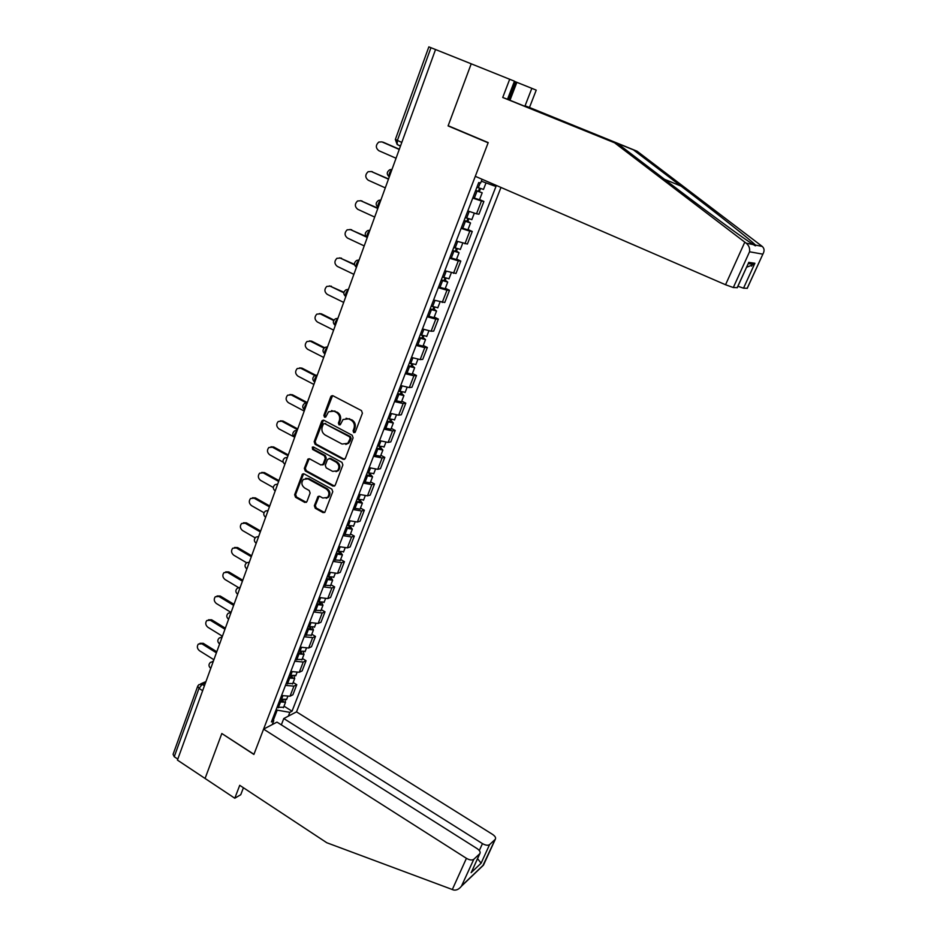 <?xml version="1.0" encoding="UTF-8"?>
<svg xmlns="http://www.w3.org/2000/svg" width="937" height="937" viewBox="0 0 937 937"><rect width="100%" height="100%" fill="white"/><g stroke="black" fill="none" stroke-linecap="round" stroke-linejoin="round"><path stroke-width="1.41" d="M353.741 432.636L355.31 431.992L362.408 413.205L361.483 410.605L332.963 395.765L330.749 396.714L323.862 415.396L324.507 417.199L325.701 417.059L328.536 411.776L334.017 411.156L336.371 412.385C339.299 414.33 340.283 417.094 339.311 420.666L338.409 423.079L339.053 424.883L340.283 424.742L343.059 419.518L348.681 418.851L351.047 420.092C353.999 422.048 354.982 424.824 354.01 428.408L353.097 430.821L353.741 432.636M346.081 418.253L352.007 419.94C354.947 421.896 355.931 424.66 354.959 428.244L354.045 430.657L354.9 432.566M332.576 395.625L324.846 415.255L325.631 417.117M331.546 410.57L337.343 412.257C340.26 414.189 341.244 416.942 340.272 420.514L339.381 422.927L340.201 424.801M314.352 505.722L315.254 508.264L323.019 512.598L324.799 512.375L332.776 491.702L331.862 489.137L304.138 473.911L302.428 474.099L294.64 494.736L295.53 497.266L304.794 502.431L306.938 501.588L310.124 493.061L309.222 490.519L304.595 487.954C301.491 485.401 301.082 482.543 303.365 479.393L307.957 478.877L326.193 488.903C329.297 491.421 329.742 494.256 327.54 497.43L322.773 498.015L319.728 496.329L317.971 496.54L314.352 505.722L315.336 505.465L316.237 508.006L324.624 512.527M507.514 99.263L618.947 144.567L502.724 97.471L507.514 99.263L514.448 81.179L471.217 63.81L448.085 125.921L488.13 142.811L253.95 754.297L221.823 733.519L205.074 778.471L177.433 760.094L435.541 49.532L430.961 47.705L397.358 140.527L397.171 144.521L400.45 146.149M737.278 287.659L733.308 287.542L725.543 284.743L475.293 176.32L488.212 142.6L448.167 125.722L471.217 63.81L435.541 49.532M343.106 459.329L345.331 458.439L353.108 437.837L352.183 435.248L323.921 420.291L321.719 421.205L314.176 441.702L315.078 444.255L343.106 459.329L344.617 459.317M342.872 464.951L335.2 485.284L332.986 486.139L305.239 470.936L304.338 468.395L307.98 459.071L309.69 458.884L320.934 464.998L323.124 464.12L325.268 458.345L324.366 455.78L312.618 449.444L312.314 447.16L313.508 447.031L341.958 462.374L342.872 464.951M479.311 850.538L482.461 843.616L283.782 718.538L296.514 711.862L500.967 187.447M177.807 759.087L174.247 756.733L173.076 754.32L197.602 686.481M401.797 142.447L395.367 139.437L428.841 46.862L430.961 47.705M467.809 210.942L476.511 213.812L481.454 201.01L472.752 198.07M481.454 201.01L483.89 201.455L479.58 199.558M476.511 213.812L478.959 214.21L483.89 201.455M467.996 229.553L472.271 231.474L469.8 231.146L461.109 228.37M456.237 241.055L467.399 244.042L472.271 231.474M456.588 259.127L460.805 261.072L458.31 260.873L449.631 258.237M444.817 270.758L456.003 273.475L460.805 261.072M445.321 288.303L449.502 290.271L446.984 290.201L438.305 287.706M433.562 300.051L444.77 302.499L449.502 290.271M434.218 317.081L438.352 319.072L435.799 319.119L427.143 316.765M422.458 328.934L431.114 331.229L433.679 331.136L438.352 319.072M423.255 345.472L427.354 347.486L424.777 347.639L416.122 345.425M411.507 357.43L420.151 359.597L422.739 359.386L427.354 347.486M412.444 373.476L416.496 375.514L413.896 375.784L405.252 373.699M400.708 385.552L409.34 387.578L411.952 387.262L416.496 375.514M401.774 401.118L405.791 403.168L403.156 403.542L394.536 401.598M390.05 413.287L398.658 415.185L401.305 414.763L405.791 403.168M391.244 428.385L395.227 430.458L392.568 430.938L383.959 429.123M379.532 440.648L388.129 442.428L390.799 441.901L395.227 430.458M380.855 455.3L384.802 457.385L382.12 457.97L373.523 456.272M369.143 467.657L377.74 469.308L380.434 468.676L384.802 457.385M370.607 481.864L374.507 483.972L371.802 484.652L363.228 483.07M358.906 494.314L367.48 495.837L370.197 495.111L374.507 483.972M360.487 508.077L364.352 510.208L361.623 510.981L353.062 509.529M348.798 520.609L357.36 522.026L360.089 521.195L364.352 510.208M350.497 533.949L354.327 536.105L351.574 536.983L343.024 535.636M338.819 546.576L347.369 547.876L350.122 546.95L354.327 536.105M340.635 559.506L344.429 561.661L341.665 562.633L333.127 561.404M328.969 572.202L337.507 573.385L340.272 572.378L344.429 561.661M330.902 584.723L334.65 586.902L331.874 587.967L323.347 586.843M319.248 597.501L327.763 598.579L330.562 597.478L334.65 586.902M321.286 609.636L325.01 611.826L322.199 612.974L313.696 611.955M309.643 622.484L318.147 623.456L320.958 622.273L325.01 611.826M311.787 634.22L315.476 636.422L312.653 637.664L304.162 636.75M300.168 647.139L308.66 648.017L311.482 646.741L315.476 636.422M302.417 658.5L306.071 660.726L303.237 662.037L294.757 661.229M290.81 671.489L299.278 672.262L302.124 670.915L306.071 660.726M293.164 682.487L296.783 684.724L293.925 686.118L285.469 685.404M281.568 695.547L290.025 696.214L292.883 694.785L296.783 684.724M494.654 184.706L494.197 185.877L481.349 181.181M273.452 719.885L277.2 710.152L289.838 712.343L292.039 711.195L496.048 186.276L494.197 185.877M289.838 712.343L288.373 716.126M272.257 724.582L273.733 720.729L272.878 718.164M482.087 179.26L480.658 182.984L478.713 182.563L271.425 721.935L273.733 720.729M448.085 125.921L449.971 126.472M277.2 710.152L276.192 709.532M284.016 706.182L292.039 711.195M323.488 420.127L315.16 441.526L316.062 444.079L344.055 459.13M350.169 438.598L349.524 436.783L324.729 423.641L323.534 423.77L322.258 426.815C321.309 430.341 322.281 433.081 325.174 435.026L342.064 444.044L347.768 443.318L350.169 438.598L351.117 438.422L350.473 436.607L349.524 436.783M324.577 423.571L350.473 436.607M345.812 444.454L348.716 443.142L350.157 440.952L349.208 441.128M351.117 438.422L350.157 440.952M309.187 458.708L305.333 468.184L306.235 470.714L334.556 486.104M322.445 464.963L324.097 463.909L326.24 458.146L325.338 455.593L313.602 449.256L312.618 449.444M312.314 447.16L313.298 446.972L313.602 449.256M332.682 471.381L337.449 470.784C339.733 467.563 339.299 464.693 336.149 462.152L329.648 458.638L327.446 459.517L325.291 465.291L326.193 467.856L332.682 471.381M336.032 471.674L338.409 470.573C340.693 467.352 340.26 464.483 337.121 461.953L336.149 462.152M329.11 458.462L330.609 458.439L337.121 461.953M319.13 496.142L315.336 505.465M326.24 498.285L328.512 497.184C330.714 494.01 330.257 491.175 327.165 488.669L326.193 488.903M305.649 478.362L308.952 478.655L327.165 488.669M303.623 473.735L295.635 494.49L296.525 497.02L306.364 502.373M475.715 190.363L482.192 192.788L479.521 199.698M475.633 190.562L482.192 192.788M472.939 197.59L479.486 199.792M479.533 188.278L478.327 191.394M399.256 149.44L381.933 141.897L378.806 142.061C375.561 145.094 375.561 147.964 378.782 150.681L396.058 158.248M476.921 187.236L483.504 189.391M383.116 142.19L399.326 149.241M480.517 188.642L479.498 191.265M464.096 220.605L467.914 221.343L470.538 222.971L467.926 229.752M463.991 220.851L470.538 222.971M461.332 227.785L467.879 229.87M467.856 218.602L466.696 221.624M388.457 179.178L371.31 171.53L368.1 171.717C365.008 174.715 365.043 177.538 368.206 180.197L385.294 187.868M465.256 217.571L471.85 219.586M371.146 171.471L388.55 178.92M468.828 218.953L467.914 221.343M452.63 250.425L456.647 251.737L455.417 250.905L456.483 251.011L459.048 252.732L456.483 259.385M452.512 250.729L459.048 252.732M449.889 257.558L456.424 259.537M456.342 248.516L455.218 251.432M377.798 208.506L360.827 200.764L357.547 200.975C354.584 203.938 354.654 206.714 357.758 209.314L374.683 217.079M453.754 247.497L460.348 249.371M360.499 200.635L377.916 208.19M457.315 248.855L456.483 251.011M725.543 284.743L744.798 242.144L746.168 243.163C748.932 245.471 750.057 248.34 749.541 251.784L733.308 287.542M618.947 144.567L668.011 181.965C698.545 205.308 736.892 233.653 749.167 241.863L753.395 244.639C755.468 246.056 756.147 246.197 755.445 245.061C752.634 241.641 715.329 212.113 681.058 186.112L633.435 149.873L525.06 105.822L531.841 88.336L516.861 82.339L509.974 100.259M744.798 242.144L614.988 143.115M502.724 97.471L509.705 79.223M747.257 288.291L743.521 288.174L737.923 286.265M514.39 81.332L516.861 82.339M747.129 288.397L763.069 253.716C764.615 250.776 764.346 248.352 762.249 246.443L637.078 151.208L529.475 107.474L536.233 90.139L531.841 88.336M529.475 107.474L525.06 105.822M637.078 151.208L633.435 149.873M508.756 99.767L515.643 81.835M746.566 267.244L753.957 264.386L754.894 263.262L743.521 288.174M737.138 287.776L747.855 264.398M263.59 729.127L466.427 858.327C469.601 860.119 472.049 860.447 473.782 859.311L479.838 853.654C480.681 852.143 479.756 850.456 477.05 848.571L276.977 722.111L263.59 729.127L253.892 754.449L221.928 733.589M473.782 859.311L461.449 886.203C459.025 889.213 456.436 890.478 453.672 890.021L326.79 842.738L239.731 785.311L234.789 798.23L240.75 794.717L243.421 787.748M234.789 798.23L205.074 778.471L221.764 733.671M482.461 843.616C485.553 845.35 487.931 845.689 489.582 844.612L495.322 839.259C496.106 837.819 495.181 836.191 492.534 834.375L296.514 711.862M281.334 724.863L283.782 718.538M472.307 870.227L479.685 853.818M489.582 844.612L481.103 863.2L477.565 858.655M482.813 865.788L495.169 839.411M508.112 97.706L508.557 99.685M441.327 279.823L445.333 281.088L444.126 280.222L445.216 280.268L447.722 282.084L445.192 288.619M441.198 280.186L447.722 282.084M438.598 286.933L445.134 288.795M444.981 278.008L443.904 280.831M366.543 237.096L350.485 229.612L347.147 229.834C344.312 232.763 344.418 235.503 347.451 238.045L364.212 245.904M442.416 277.001L449.01 278.734M349.993 229.424L365.898 236.37M445.953 278.348L445.216 280.268M430.188 308.835L434.182 310.042L432.999 309.128L434.089 309.128L436.548 311.025L434.065 317.456M430.024 309.245L436.548 311.025M427.471 315.898L433.995 317.655M433.784 307.102L432.73 309.819M354.573 264.878L340.272 258.073L336.887 258.319C334.169 261.212 334.31 263.906 337.285 266.389L353.881 274.342M431.231 306.106L437.825 307.711M339.639 257.839L354.467 264.339M434.745 307.43L434.089 309.128M419.19 337.449L423.173 338.608L422.025 337.648L423.126 337.601L425.527 339.592L423.091 345.905M419.015 337.917L425.527 339.592M416.485 344.476L422.997 346.128M422.739 335.797L421.72 338.421M343.832 292.789L330.199 286.16L326.767 286.417C324.167 289.275 324.331 291.922 327.247 294.37L343.692 302.417M420.198 334.802L426.803 336.289M329.414 285.879L343.938 292.274M423.7 336.114L423.126 337.601M408.345 365.676L412.315 366.777L411.191 365.781L412.303 365.688L414.646 367.761L412.257 373.968M408.145 366.191L414.646 367.761M405.651 372.657L412.163 374.214M411.835 364.106L410.863 366.636M333.689 320.548L320.255 313.872L316.788 314.141C314.293 316.964 314.481 319.576 317.35 321.977L333.631 330.117M409.317 363.123L415.911 364.481M319.341 313.567L321.496 313.86L333.982 320.067M412.795 364.411L412.303 365.688M397.639 393.528L401.598 394.582L400.497 393.54L401.633 393.399L403.917 395.555L401.563 401.657M397.417 394.09L403.917 395.555M394.969 400.474L401.458 401.926M401.083 392.041L400.146 394.477M324.038 348.119L310.44 341.232L306.949 341.513C304.537 344.301 304.748 346.866 307.57 349.232L323.698 357.454M398.588 391.069L405.182 392.298M309.397 340.892L311.693 341.173L324.53 347.686M402.043 392.334L401.633 393.399M387.075 421.006L391.034 422.013L389.956 420.936L391.092 420.748L393.329 422.985L391.01 428.982M386.84 421.615L393.329 422.985M384.428 427.916L390.905 429.263M390.471 419.6L389.569 421.955M316.378 376.311L300.754 368.241L297.24 368.534C294.921 371.275 295.155 373.804 297.931 376.135L313.895 384.439M387.988 418.628L394.582 419.741M299.594 367.878L302.007 368.136L316.214 375.479M391.42 419.881L391.092 420.748M376.651 448.12L380.598 449.081L379.555 447.968L380.691 447.734L382.882 450.053L380.609 455.944M376.405 448.776L382.882 450.053M374.015 454.995L380.492 456.249M380 446.785L379.134 449.057M306.118 402.758L291.196 394.899L287.647 395.191C285.422 397.897 285.668 400.404 288.397 402.687L304.22 411.074M377.541 445.825L384.123 446.82M289.92 394.512L292.449 394.758L307.301 402.57M380.949 447.066L380.691 447.734M366.367 474.883L370.302 475.797L369.283 474.649L370.431 474.368L372.575 476.769L370.338 482.555M366.109 475.574L372.575 476.769M363.743 481.712L370.209 482.883M369.67 473.618L368.827 475.809M297.474 429.65L281.756 421.217L278.195 421.521C276.052 424.18 276.31 426.651 278.992 428.912L294.511 437.122C294.054 435.131 294.874 433.081 296.982 430.997M367.222 472.67L373.816 473.56M280.386 420.818L283.021 421.029L297.732 428.923M356.224 501.295L360.148 502.162L359.14 500.979L360.312 500.651L362.396 503.134L360.195 508.826M355.943 502.033L362.396 503.134M353.612 508.088L360.066 509.166M359.48 500.1L358.66 502.209M288.01 455.71L272.433 447.207L268.86 447.499C266.787 450.135 267.068 452.571 269.715 454.808L283.15 462.187M357.044 499.163L363.626 499.936M270.969 446.785L273.709 446.984L288.28 454.937M346.198 527.367L350.11 528.187L349.138 526.969L350.309 526.606L352.347 529.147L350.192 534.746M345.905 528.14L352.347 529.147M343.61 534.113L350.051 535.109M349.407 526.243L348.634 528.269M278.664 481.442L263.227 472.857L259.654 473.162C257.652 475.75 257.944 478.151 260.545 480.365L273.299 487.498M346.995 525.317L353.577 525.973M261.681 472.435L264.515 472.599L278.957 480.622M336.313 553.099L340.213 553.872L339.253 552.619L340.307 552.268M335.996 553.919L342.438 554.845L340.635 552.338M333.736 559.811L340.307 560.338M339.475 552.045L338.725 553.99M269.434 506.847L254.15 498.203L250.554 498.496C248.621 501.049 248.937 503.427 251.491 505.617L264.023 512.738M337.074 551.12L343.656 551.682M252.51 497.758L255.426 497.898L269.739 505.992M326.544 578.504L330.445 579.242L329.508 577.953L330.257 577.672M326.217 579.359L332.647 580.202L331.253 577.871M323.979 585.18L330.562 585.602M329.672 577.52L328.957 579.394M260.31 531.935L245.166 523.221L241.582 523.514C239.708 526.044 240.024 528.374 242.542 530.541L255.145 537.826M327.282 576.606L333.853 577.063M243.468 522.776L246.466 522.881L260.638 531.033M316.905 603.592L320.794 604.283L320.36 602.772M316.565 604.482L322.984 605.232L321.895 603.03M314.352 610.233L320.922 610.549M319.985 602.667L319.294 604.459M251.315 556.719L236.3 547.934L232.716 548.227C230.9 550.71 231.24 553.029 233.711 555.172L246.654 562.774L249.336 562.177M317.608 601.753L324.179 602.116M234.531 547.477L237.6 547.559L251.655 555.77M307.395 628.352L311.26 629.008L310.627 627.544M307.031 629.277L313.438 629.957L312.571 627.849M304.853 634.958L311.412 635.192M310.428 627.497L309.772 629.219M242.425 581.186L227.55 572.355L223.955 572.636C222.21 575.084 222.549 577.368 224.985 579.488L238.443 587.522M308.062 626.595L314.633 626.853M225.723 571.875L228.851 571.933L242.777 580.214M297.989 652.808L301.855 653.417L301.023 652.023L300.355 653.663M297.626 653.768L304.01 654.377L303.33 652.339M295.471 659.379L302.03 659.507M233.641 605.361L218.907 596.459L215.311 596.74C213.613 599.153 213.964 601.413 216.377 603.522L230.818 612.283M298.645 651.121L305.204 651.285M217.021 595.979L220.207 596.014L234.016 604.342M288.713 676.959L292.567 677.533L291.969 676.303M288.327 677.955L294.71 678.482L294.171 676.514M286.195 683.495L292.754 683.541M224.974 629.242L210.356 620.282L206.772 620.552C205.121 622.929 205.484 625.166 207.862 627.251L222.432 636.223M289.334 675.331L295.893 675.413M208.436 619.79L211.668 619.802L225.36 628.188M279.542 700.806L283.384 701.344L283.033 700.267M279.156 701.836L285.516 702.293L285.106 700.384M277.047 707.306L283.595 707.259M216.4 652.831L201.912 643.813L198.339 644.07C196.735 646.425 197.11 648.638 199.452 650.7L213.894 659.73M280.14 699.248L286.699 699.236M199.956 643.321L203.235 643.309L216.798 651.742M205.461 682.956L202.216 684.373L198.995 688.367L174.247 756.733M204.43 685.779L202.216 684.373L198.925 684.631L197.742 686.083L198.995 688.367L202.65 690.686M299.278 672.262L303.237 662.037M308.66 648.017L312.653 637.664M318.147 623.456L322.199 612.974M327.763 598.579L331.874 587.967M337.507 573.385L341.665 562.633M347.369 547.876L351.574 536.983M357.36 522.026L361.623 510.981M367.48 495.837L371.802 484.652M377.74 469.308L382.12 457.97M388.129 442.428L392.568 430.938M398.658 415.185L403.156 403.542M409.34 387.578L413.896 375.784M420.151 359.597L424.777 347.639M431.114 331.229L435.799 319.119M442.229 302.475L446.984 290.201M453.496 273.335L458.31 260.873M464.928 243.784L469.8 231.146M290.025 696.214L293.925 686.118M391.877 169.738C389.593 171.846 388.726 174.235 389.277 176.906C386.477 174.341 386.63 171.951 389.733 169.761L392.041 169.304M380.75 200.401C378.454 202.544 377.599 204.898 378.173 207.475C375.421 204.969 375.538 202.615 378.548 200.424L380.914 199.932M369.764 230.631C367.491 232.774 366.636 235.093 367.21 237.576L367.21 237.576C364.516 235.128 364.622 232.821 367.515 230.643L369.951 230.127M358.93 260.451C356.681 262.583 355.837 264.855 356.388 267.268L356.435 267.326M348.248 289.849C346.034 291.981 345.191 294.206 345.718 296.549L345.788 296.642M337.718 318.861C335.516 320.969 334.685 323.16 335.2 325.42L335.282 325.549M327.329 347.463C325.151 349.571 324.319 351.726 324.823 353.917L324.928 354.069M317.069 375.678C314.926 377.787 314.094 379.895 314.574 382.027L314.703 382.202M306.961 403.531C304.83 405.627 304.01 407.7 304.478 409.762L304.63 409.949M287.132 458.099L284.86 464.365M277.422 484.851L275.173 491.035M267.83 511.262L265.616 517.353M258.366 537.311L256.176 543.331M249.019 563.043L246.864 568.982M239.79 588.436L237.67 594.292M230.689 613.501L228.581 619.287M221.694 638.249L219.621 643.965M212.816 662.693L210.766 668.339M356.388 267.268C353.764 264.878 353.846 262.606 356.646 260.451L359.129 259.912M345.8 296.584L345.718 296.549C343.153 294.206 343.223 291.969 345.94 289.838L348.459 289.275M335.305 325.479L335.2 325.42C332.694 323.136 332.752 320.946 335.376 318.826L337.941 318.252M324.952 353.987L324.823 353.917C322.363 351.68 322.41 349.513 324.963 347.416L327.552 346.819M314.738 382.109L314.574 382.027C312.173 379.825 312.22 377.693 314.703 375.608L317.315 375.011M304.666 409.856L304.478 409.762C302.124 407.607 302.159 405.498 304.572 403.425L307.219 402.828M294.71 437.239L294.511 437.122C292.203 435.014 292.239 432.929 294.593 430.879L297.252 430.27M284.895 464.26L284.672 464.131C282.412 462.046 282.435 459.997 284.743 457.959L287.413 457.35M275.209 490.929L274.963 490.789C272.761 488.739 272.772 486.701 275.021 484.687L277.703 484.066M265.651 517.247L265.382 517.095C263.215 515.081 263.238 513.066 265.44 511.063L268.123 510.442M256.211 543.237L255.93 543.073C253.798 541.071 253.822 539.08 255.977 537.088L258.671 536.479M237.693 594.21L237.377 594.023C235.339 592.067 235.351 590.111 237.424 588.143L240.118 587.546M228.616 619.205L228.288 619.006C226.274 617.085 226.285 615.14 228.323 613.185L231.017 612.587M219.645 643.895L219.305 643.684C217.325 641.786 217.337 639.854 219.352 637.91L222.034 637.312M210.79 668.28L210.438 668.058C208.494 666.172 208.506 664.263 210.485 662.318L213.167 661.733M354.959 428.244L354.01 428.408M352.007 419.94L351.047 420.092M349.63 418.698L348.681 418.851M339.381 422.927L338.409 423.079M340.272 420.514L339.311 420.666M337.343 412.257L336.371 412.385M334.989 411.015L334.017 411.156M324.846 415.255L323.862 415.396M331.721 396.597L330.749 396.714M354.045 430.657L353.097 430.821M316.062 444.079L315.078 444.255M315.16 441.526L314.176 441.702M322.703 421.064L321.719 421.205M325.713 423.489L324.729 423.641M333.959 485.905L332.986 486.139M306.235 470.714L305.239 470.936M305.333 468.184L304.338 468.395M308.507 459.563L307.523 459.762M324.097 463.909L323.124 464.12M326.24 458.146L325.268 458.345M325.338 455.593L324.366 455.78M330.609 458.439L329.648 458.638M318.533 496.926L317.561 497.184M308.952 478.655L307.957 478.877M305.778 502.173L304.794 502.431M296.525 497.02L295.53 497.266M295.635 494.49L294.64 494.736M302.979 474.555L301.995 474.778M323.979 512.328L323.019 512.598M316.237 508.006L315.254 508.264M477.027 191.125L474.321 198.152M480.201 182.879L478.315 187.798M465.373 221.413L462.714 228.347M469.191 211.481L466.638 218.134M372.504 171.764L371.31 171.53M453.883 251.28L451.259 258.12M457.607 241.594L455.136 248.047M362.022 200.951L360.827 200.764M746.168 243.163L753.395 244.639M755.445 245.061L762.249 246.443M762.788 254.15L749.541 251.784M748.686 262.372L754.894 263.262M753.032 262.992L751.591 266.155M664.52 179.307L681.058 186.112M461.824 885.652L483.504 864.945M481.103 863.2L471.1 872.687M452.29 889.6L466.427 858.327M442.557 280.737L439.957 287.483M446.188 271.285L443.787 277.551M351.691 229.741L350.485 229.612M431.383 309.796L428.818 316.448M434.92 300.578L432.589 306.645M341.49 258.155L340.272 258.073M420.35 338.456L417.832 345.015M423.817 329.461L421.545 335.352M331.429 286.195L330.199 286.16M409.481 366.73L406.986 373.195M412.854 357.957L410.652 363.673M321.496 313.86L320.255 313.872M398.752 394.629L396.292 401.013M402.043 386.056L399.912 391.607M311.693 341.173L310.44 341.232M388.164 422.142L385.739 428.443M391.373 413.791L389.312 419.167M302.007 368.136L300.754 368.241M377.716 449.303L375.315 455.523M380.844 441.151L378.841 446.363M292.449 394.758L291.196 394.899M367.398 476.101L365.043 482.239M370.466 468.149L368.522 473.197M283.021 421.029L281.756 421.217M357.231 502.56L354.9 508.615M360.206 494.795L358.332 499.69M273.709 446.984L272.433 447.207M347.182 528.667L344.886 534.64M350.098 521.101L348.271 525.833M264.515 472.599L263.227 472.857M337.273 554.435L335.001 560.338M340.108 547.056L338.351 551.647M255.426 497.898L254.15 498.203M327.481 579.874L325.244 585.695M330.257 572.683L328.547 577.122M246.466 522.881L245.166 523.221M317.819 604.997L315.605 610.748M320.524 597.97L318.873 602.268M237.6 547.559L236.3 547.934M308.285 629.793L306.094 635.473M310.92 622.941L309.315 627.111M228.851 571.933L227.55 572.355M298.868 654.284L296.701 659.882M301.433 647.608L299.887 651.625M220.207 596.014L218.907 596.459M291.676 676.221L291.067 677.802M289.556 678.458L287.436 683.998M292.063 671.946L290.564 675.846M211.668 619.802L210.356 620.282M282.47 700.126L281.885 701.649M280.374 702.34L278.266 707.81M282.822 695.992L281.369 699.752M203.235 643.309L201.912 643.813M246.899 568.888L246.595 568.712C244.51 566.733 244.522 564.765 246.642 562.786M240.247 587.194L239.579 587.417M231.181 612.142L230.361 612.447M222.233 636.785L221.261 637.16M213.39 661.112L212.289 661.569M400.509 145.973L397.171 144.521L395.344 139.508M200.635 683.893L205.964 681.574M332.237 395.847L331.265 395.964M323.195 420.326L322.223 420.479M348.716 443.142L347.768 443.318M308.964 458.872L307.98 459.071M323.652 464.588L322.679 464.787M338.409 470.573L337.449 470.784M318.943 496.294L317.971 496.54M328.512 497.184L327.54 497.43M303.424 473.888L302.428 474.099M486.01 182.891L483.469 189.473M474.286 213.261L471.803 219.703M462.691 243.304L460.301 249.5M737.232 287.776L748.569 262.852M748.288 263.59L753.957 264.386M763.069 253.716L747.211 288.397M479.838 853.654L471.416 872.16M495.322 839.259L483.492 865.109M461.449 886.203L483.492 865.132M451.259 272.925L448.952 278.898M439.98 302.147L437.755 307.898M428.853 330.96L426.722 336.5M417.879 359.386L415.829 364.716M407.056 387.438L405.077 392.544M396.374 415.114L394.477 420.022M385.833 442.416L384.018 447.125M375.432 469.355L373.687 473.876M365.172 495.942L363.497 500.276M355.041 522.19L353.436 526.336M342.438 554.845L340.166 560.724M345.039 548.098L343.504 552.057M332.647 580.202L330.398 586.012M335.165 573.667L333.701 577.45M322.984 605.232L320.77 610.971M325.42 598.907L324.026 602.526M313.438 629.957L311.248 635.626M315.804 623.831L314.469 627.286M304.01 654.377L301.855 659.964M306.305 648.439L305.029 651.73M294.71 678.482L292.578 683.998M296.924 672.743L295.717 675.87M285.516 702.293L283.407 707.74M287.659 696.741L286.511 699.705"/></g></svg>

